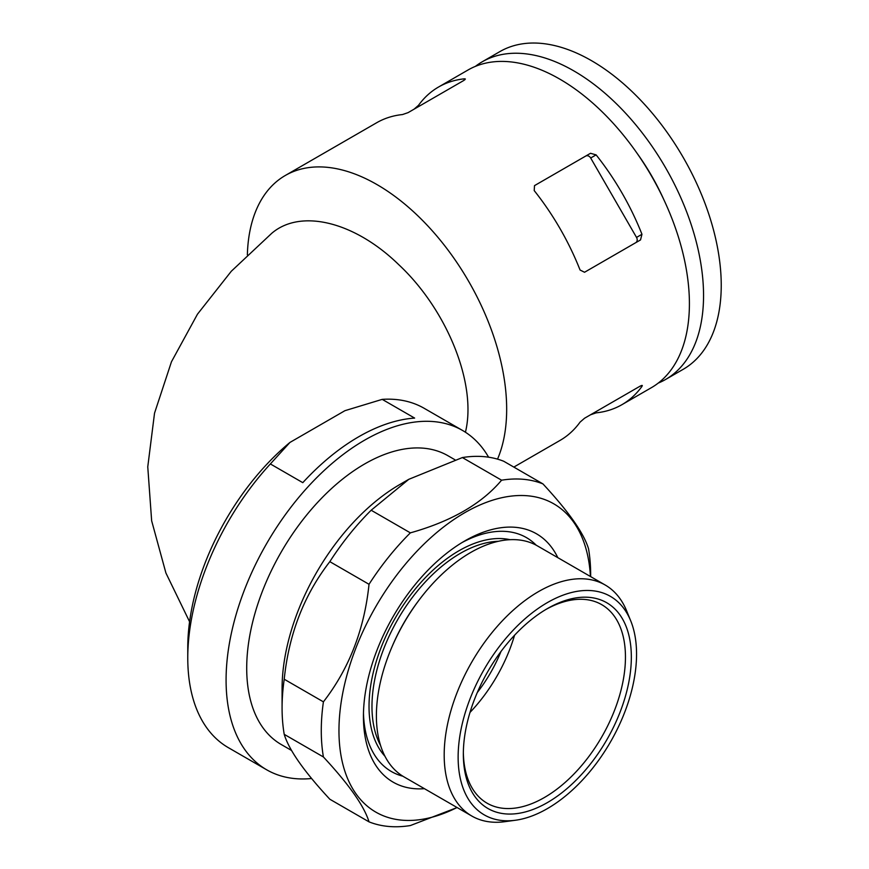 <?xml version="1.0" encoding="UTF-8"?>
<svg xmlns="http://www.w3.org/2000/svg" width="869" height="869" viewBox="0 0 869 869"><rect width="100%" height="100%" fill="white"/><g stroke="black" fill="none" stroke-linecap="round" stroke-linejoin="round"><path stroke-width="1.3" d="M311.602 778.505A195.905 113.111 -60 0 1 266.653 769.782L228.341 747.655A195.905 113.111 -60 0 1 187.769 657.974L187.769 647.774A183.402 105.888 -60 0 1 289.953 442.43L270.368 463.948L302.792 482.664A195.905 113.111 120 0 1 414.632 418.087L382.208 399.371L344.939 410.679L289.953 442.43M590.67 576.625L590.67 575.104A190.485 109.983 -60 0 0 588.541 548.784C583.87 533.262 568.674 511.635 542.929 483.892L503.727 461.254A190.485 109.983 -60 0 0 462.384 457.561L408.81 479.308L371.161 510.233A190.485 109.983 -60 0 0 329.829 561.656L369.021 584.294A190.485 109.983 -60 0 1 410.364 532.86L371.161 510.233M457.116 807.551L410.364 825.55A190.485 109.983 -60 0 1 369.021 821.857C364.285 806.247 349.088 784.609 323.409 756.964A190.485 109.983 -60 0 1 323.409 701.848L284.217 679.221C288.877 634.055 304.074 594.874 329.829 561.656M457.051 807.507A177.982 102.759 -60 0 1 338.986 727.635A177.982 102.759 -60 0 1 462.221 514.187A177.982 102.759 -60 0 1 590.431 576.484M410.364 532.86C451.304 521.357 481.708 503.792 501.587 480.199A190.485 109.983 -60 0 1 542.929 483.892M369.021 584.294C364.361 629.449 349.153 668.641 323.409 701.848M501.587 480.199L462.384 457.561M369.021 821.857L329.829 799.23C304.15 771.585 288.942 749.947 284.217 734.338A190.485 109.983 -60 0 1 282.077 708.007A190.485 109.983 -60 0 1 284.217 679.221M382.208 399.371A195.905 113.111 -60 0 1 424.246 408.343L462.558 430.47A195.905 113.111 -60 0 1 488.595 457.203M187.769 657.974A195.905 113.111 -60 0 1 270.368 463.948M266.653 769.782A195.905 113.111 -60 0 1 266.653 543.57A195.905 113.111 -60 0 1 462.558 430.47M635.684 242.723A4.171 3.4 60 0 0 636.532 237.422L590.681 158.006A4.171 3.4 60 0 0 585.652 156.094L534.5 185.629L534.218 190.604A183.402 105.888 -120 0 1 580.068 270.02L584.533 272.258L640.529 239.92L641.963 234.282A183.402 105.888 60 0 0 596.112 154.878L590.518 153.292L534.511 185.618M547.34 808.637A126.157 72.844 -60 0 1 515.513 820.238A126.157 72.844 -60 0 1 484.261 669.206A126.157 72.844 -60 0 1 630.677 620.748A126.157 72.844 -60 0 1 547.34 808.637M547.34 802.619A118.792 68.586 -60 0 1 463.34 754.118A118.792 68.586 -60 0 1 547.34 608.626A118.792 68.586 -60 0 1 631.339 657.127A118.792 68.586 -60 0 1 547.34 802.619M515.513 820.238L504.846 821.683A133.381 77.004 -60 0 1 471.813 816.034A133.381 77.004 -60 0 1 471.813 662.015A133.381 77.004 -60 0 1 605.193 585.011A133.381 77.004 -60 0 1 626.603 610.788L630.677 620.748M471.813 816.034L404.02 776.897A133.381 77.004 -60 0 1 404.02 622.877A133.381 77.004 -60 0 1 537.4 545.873L605.193 585.011M424.43 788.683A143.385 82.783 -60 0 1 393.125 782.154A143.385 82.783 -60 0 1 393.125 616.588A143.385 82.783 -60 0 1 536.51 533.805A143.385 82.783 -60 0 1 557.811 557.659M500.978 651.511A102.118 58.962 -60 0 1 477.298 692.528M291.517 750.447L281.241 744.516A166.729 96.263 -60 0 1 281.241 551.989A166.729 96.263 -60 0 1 447.969 455.736L454.965 459.777M497.535 459.136A183.402 105.888 -120 0 0 448.219 250.326A183.402 105.888 -120 0 0 285.282 175.495A183.402 105.888 -120 0 0 247.361 254.867M584.435 418.304L590.518 414.795L596.112 412.862A183.402 105.888 -120 0 0 621.943 404.672L651.424 387.661A183.402 105.888 -120 0 0 651.424 175.886A183.402 105.888 -120 0 0 468.022 69.998L438.552 87.019A183.402 105.888 60 0 1 464.383 78.818L465.36 78.992M464.915 79.742L464.383 78.818L464.089 80.296L408.082 112.633L402.488 114.556A183.402 105.888 -120 0 0 376.657 122.746L285.282 175.495M414.068 109.179L418.532 105.29A183.402 105.888 60 0 1 438.552 87.019M621.943 404.672A183.402 105.888 -120 0 0 641.963 386.39L640.529 385.912L584.533 418.25L580.068 422.128A183.402 105.888 60 0 1 560.049 440.409L513.829 467.087M641.431 385.478L641.963 386.39L642.3 385.456M585.652 156.094L590.518 153.292M189.583 621.737L165.914 572.997L151.651 520.813L147.763 466.849L154.53 413.166L171.465 361.776L197.469 314.187L231.295 271.258L271.758 233.294C300.935 208.288 354.997 222.029 398.665 264.589C446.34 308.94 477.309 383.338 465.436 432.23M663.97 199.957A155.475 89.768 -120 0 0 636.847 152.977M658.224 383.099A183.402 105.888 -120 0 0 665.567 379.492A183.402 105.888 -120 0 0 665.567 167.717A183.402 105.888 -120 0 0 482.165 61.829A183.402 105.888 -120 0 0 475.365 66.392M665.567 379.492L683.251 369.282A183.402 105.888 -120 0 0 683.251 157.506A183.402 105.888 -120 0 0 499.849 51.619L482.165 61.829M514.546 635.261A114.621 66.174 -60 0 1 470.01 712.406M545.851 609.506A114.621 66.174 -60 0 1 601.706 604.65A114.621 66.174 -60 0 1 619.282 696.504A114.621 66.174 -60 0 1 544.396 797.514A114.621 66.174 -60 0 1 487.085 803.195A114.621 66.174 -60 0 1 463.351 752.402M323.409 756.964L284.217 734.338M282.077 708.007L282.077 688.606A166.729 96.263 -60 0 1 360.048 515.502A166.729 96.263 -60 0 1 399.968 484.413L408.81 479.308M392.364 645.971A125.049 72.192 -60 0 1 418.195 601.239M380.535 745.363A125.049 72.192 -60 0 1 397.872 619.325A125.049 72.192 -60 0 1 498.361 541.3M385.01 756.323A127.135 73.398 -60 0 1 395.352 617.881A127.135 73.398 -60 0 1 510.081 539.692M402.879 776.213A135.053 77.971 -60 0 1 363.47 713.036M461.819 542.68A135.053 77.971 -60 0 1 536.238 545.221M636.532 237.422L641.963 234.282M590.681 158.006L596.112 154.878M595.547 411.884L596.112 412.862M419.097 106.268L418.532 105.29"/></g></svg>
